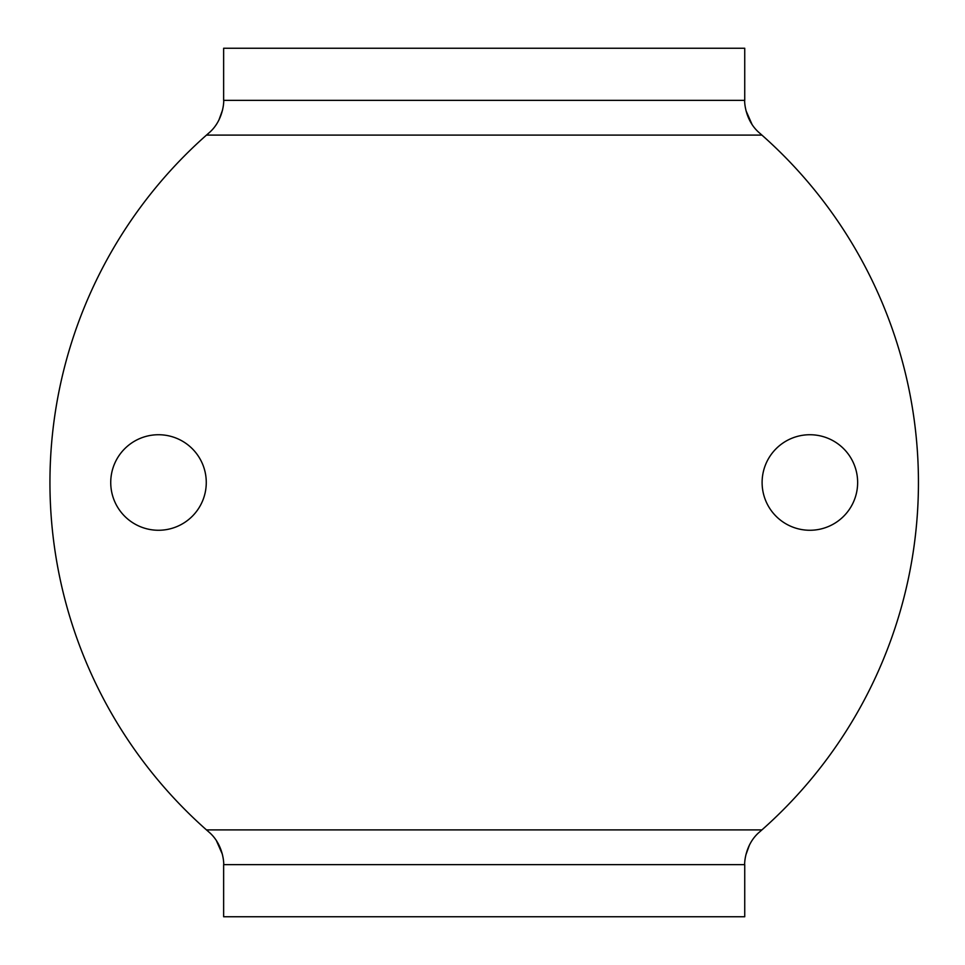 <?xml version="1.0" encoding="UTF-8"?>
<svg xmlns="http://www.w3.org/2000/svg" width="965" height="965" viewBox="0 0 965 965"><rect width="100%" height="100%" fill="white"/><g stroke="black" fill="none" stroke-linecap="round" stroke-linejoin="round"><path stroke-width="1.45" d="M110.734 482.5A47.768 47.768 0 0 0 158.501 530.268A47.768 47.768 0 0 0 206.269 482.5A47.768 47.768 0 0 0 158.501 434.733A47.768 47.768 0 0 0 110.734 482.5M762.109 482.5A47.768 47.768 0 0 0 809.876 530.268A47.768 47.768 0 0 0 857.644 482.5A47.768 47.768 0 0 0 809.876 434.733A47.768 47.768 0 0 0 762.109 482.5M49.939 482.5A463.779 463.779 0 0 0 206.474 829.9L208.778 831.926L206.474 829.9L761.916 829.9A463.779 463.779 0 0 0 761.916 135.1L759.612 133.073L761.916 135.1L206.474 135.1A463.779 463.779 0 0 0 49.939 482.5M208.778 133.073L206.474 135.1L208.778 133.073C224.254 120.106 223.977 99.154 223.639 100.36L223.639 48.25L744.739 48.25L744.739 100.36C744.437 99.154 744.075 119.998 759.612 133.073M222.565 109.962L218.898 120.094M759.612 831.926L761.916 829.9L759.612 831.926C744.136 844.894 744.413 865.846 744.739 864.64L744.739 916.75L223.639 916.75L223.639 864.64C223.952 865.846 224.314 845.002 208.778 831.926M216.377 840.599L222.408 854.339M745.824 855.038L749.479 844.906M752.012 124.401L745.981 110.661M744.739 100.36L223.639 100.36M223.639 864.64L744.739 864.64"/></g></svg>

